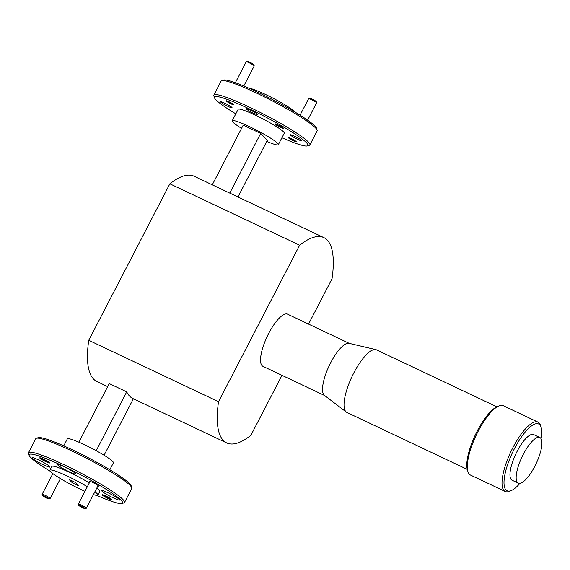 <?xml version="1.0" encoding="UTF-8"?>
<svg xmlns="http://www.w3.org/2000/svg" width="570" height="570" viewBox="0 0 570 570"><rect width="100%" height="100%" fill="white"/><g stroke="black" fill="none" stroke-linecap="round" stroke-linejoin="round"><path stroke-width="0.85" d="M541.087 438.729A36.922 11.428 115.3 0 0 541.144 427.429A36.922 11.428 115.3 0 0 514.432 448.647A36.922 11.428 115.3 0 0 511.29 490.535A36.922 11.428 115.3 0 0 519.99 483.324M511.29 490.535L509.594 491.247A38.361 11.877 -64.7 0 1 505.205 491.482A38.361 11.877 -64.7 0 1 512.857 447.714A38.361 11.877 -64.7 0 1 538.016 422.128A38.361 11.877 -64.7 0 1 540.616 425.669L541.144 427.429M467.899 471.518L467.372 469.758A36.922 11.428 -64.7 0 1 477.24 431.048A36.922 11.428 -64.7 0 1 497.225 406.652L498.921 405.94A38.361 11.877 115.3 0 0 478.152 431.298A38.361 11.877 115.3 0 0 467.899 471.518A38.361 11.877 115.3 0 0 470.499 475.059L505.205 491.482M467.265 469.381L346.902 412.438A34.613 10.716 -64.7 0 1 346.296 412.067L324.416 395.352A28.842 8.928 -64.7 0 1 330.678 362.755A28.842 8.928 -64.7 0 1 349.032 343.318L375.837 349.631A34.613 10.716 -64.7 0 1 376.506 349.866L496.869 406.809M324.651 395.53L262.941 366.339A28.842 8.928 -64.7 0 1 268.698 333.429A28.842 8.928 -64.7 0 1 287.608 314.191L349.325 343.389M346.296 412.067A34.613 10.716 -64.7 0 1 353.806 372.951A34.613 10.716 -64.7 0 1 375.837 349.631M534.81 466.303A25.237 7.816 -64.7 0 1 518.258 483.132A25.237 7.816 -64.7 0 1 523.288 454.34A25.237 7.816 -64.7 0 1 539.84 437.511A25.237 7.816 -64.7 0 1 534.81 466.303M518.258 483.132L512.059 480.204A25.237 7.816 -64.7 0 1 517.097 451.411A25.237 7.816 -64.7 0 1 533.641 434.575L539.84 437.511M295.331 112.276A27.039 3 -152.6 0 0 295.004 111.92A27.039 3 -152.6 0 0 272.439 97.898A27.039 3 -152.6 0 0 248.905 88.207M221.716 80.683L223.639 80.085A52.639 5.835 27.4 0 1 267.672 97.107A52.639 5.835 27.4 0 1 315.032 126.141A52.639 5.835 27.4 0 1 316.528 128.236L317.148 130.152A54.079 5.992 -152.6 0 0 315.609 128.001A54.079 5.992 -152.6 0 0 266.952 98.168A54.079 5.992 -152.6 0 0 221.716 80.683A54.079 5.992 -152.6 0 0 221.11 81.125L213.857 95.119A54.079 5.992 27.4 0 1 257.02 110.822A54.079 5.992 27.4 0 1 308.356 142.001A54.079 5.992 27.4 0 1 309.881 144.894A54.079 5.992 27.4 0 1 309.275 145.336L307.351 145.934A52.639 5.835 -152.6 0 0 306.453 142.685A52.639 5.835 -152.6 0 0 253.892 111.064A52.639 5.835 -152.6 0 0 214.47 97.784A52.639 5.835 -152.6 0 0 215.966 99.878A52.639 5.835 -152.6 0 0 235.823 113.843M266.774 141.403A25.956 2.879 -152.6 0 0 278.324 144.68L284.259 133.23A25.956 2.879 -152.6 0 0 283.525 131.834A25.956 2.879 -152.6 0 0 258.88 116.871A25.956 2.879 -152.6 0 0 238.16 109.333L232.225 120.783A25.956 2.879 -152.6 0 0 232.959 122.179A25.956 2.879 -152.6 0 0 241.559 128.335M278.324 144.68A25.956 2.879 -152.6 0 0 277.583 143.291A25.956 2.879 -152.6 0 0 252.945 128.328A25.956 2.879 -152.6 0 0 232.225 120.783M214.47 97.784L213.85 95.867A54.079 5.992 27.4 0 1 213.857 95.119M226.205 101.018A4.432 0.492 -152.6 0 0 230.415 103.576A4.432 0.492 -152.6 0 0 233.949 104.866A4.432 0.492 -152.6 0 0 233.828 104.624A4.432 0.492 -152.6 0 0 229.617 102.073A4.432 0.492 -152.6 0 0 226.076 100.783A4.432 0.492 -152.6 0 0 226.205 101.018M275.168 124.182A4.831 0.534 -152.6 0 0 279.756 126.968A4.831 0.534 -152.6 0 0 283.611 128.371A4.831 0.534 -152.6 0 0 283.475 128.115A4.831 0.534 -152.6 0 0 278.887 125.329A4.831 0.534 -152.6 0 0 275.032 123.925A4.831 0.534 -152.6 0 0 275.168 124.182M288.591 137.933A4.432 0.492 -152.6 0 0 292.802 140.491A4.432 0.492 -152.6 0 0 296.343 141.78A4.432 0.492 -152.6 0 0 296.215 141.538A4.432 0.492 -152.6 0 0 292.004 138.987A4.432 0.492 -152.6 0 0 288.47 137.698A4.432 0.492 -152.6 0 0 288.591 137.933M220.832 102.18A6.42 0.713 -152.6 0 0 226.924 105.877A6.42 0.713 -152.6 0 0 232.047 107.737A6.42 0.713 -152.6 0 0 231.862 107.395A6.42 0.713 -152.6 0 0 225.77 103.697A6.42 0.713 -152.6 0 0 220.647 101.831A6.42 0.713 -152.6 0 0 220.832 102.18M246.44 109.062A6.42 0.713 -152.6 0 0 252.531 112.76A6.42 0.713 -152.6 0 0 257.654 114.627A6.42 0.713 -152.6 0 0 257.476 114.278A6.42 0.713 -152.6 0 0 251.384 110.58A6.42 0.713 -152.6 0 0 246.261 108.72A6.42 0.713 -152.6 0 0 246.44 109.062M290.558 135.161A6.42 0.713 -152.6 0 0 296.649 138.866A6.42 0.713 -152.6 0 0 301.772 140.726A6.42 0.713 -152.6 0 0 301.587 140.384A6.42 0.713 -152.6 0 0 295.495 136.686A6.42 0.713 -152.6 0 0 290.372 134.819A6.42 0.713 -152.6 0 0 290.558 135.161M281.986 375.345L250.9 435.316A113.573 35.162 -64.7 0 1 226.71 442.926A113.573 35.162 -64.7 0 1 223.333 440.475A113.573 35.162 -64.7 0 1 218.531 401.7L299.649 245.207A113.573 35.162 -64.7 0 1 323.846 237.605A113.573 35.162 -64.7 0 1 332.018 278.83L308.555 324.095M226.71 442.926L132.995 398.594A113.573 35.162 -64.7 0 1 129.618 396.136A113.573 35.162 -64.7 0 1 126.725 391.861L109.248 383.589L78.874 442.185M107.68 386.617L96.921 381.522A113.573 35.162 -64.7 0 1 93.544 379.071A113.573 35.162 -64.7 0 1 88.749 340.297L169.86 183.811A113.573 35.162 -64.7 0 1 194.057 176.201L229.753 193.095A113.573 35.162 -64.7 0 1 230.13 193.266L323.846 237.605M36.373 438.252L38.297 437.66A52.639 5.835 27.4 0 1 82.329 454.675A52.639 5.835 27.4 0 1 129.682 483.716A52.639 5.835 27.4 0 1 131.178 485.804L131.798 487.721A54.079 5.992 -152.6 0 0 130.259 485.569A54.079 5.992 -152.6 0 0 81.61 455.736A54.079 5.992 -152.6 0 0 36.373 438.252A54.079 5.992 -152.6 0 0 35.76 438.693L28.507 452.687A54.079 5.992 27.4 0 1 71.67 468.397A54.079 5.992 27.4 0 1 123.006 499.569A54.079 5.992 27.4 0 1 124.538 502.469A54.079 5.992 27.4 0 1 123.932 502.904L122.009 503.502A52.639 5.835 -152.6 0 0 121.111 500.253A52.639 5.835 -152.6 0 0 68.55 468.64A52.639 5.835 -152.6 0 0 29.12 455.359A52.639 5.835 -152.6 0 0 30.616 457.446A52.639 5.835 -152.6 0 0 50.317 471.319M29.12 455.359L28.5 453.442A54.079 5.992 27.4 0 1 28.507 452.687M89.846 481.892A5.159 0.57 27.4 0 1 89.454 481.308A5.159 0.57 27.4 0 1 92.796 482.498A5.159 0.57 27.4 0 1 98.553 486.018A5.159 0.57 27.4 0 1 97.848 486.039M103.669 495.074A4.831 0.534 -152.6 0 0 108.492 497.817A4.831 0.534 -152.6 0 0 110.837 498.793M108.321 498.622A5.55 0.613 27.4 0 1 102.194 494.71A5.55 0.613 27.4 0 1 105.792 495.993A5.55 0.613 27.4 0 1 111.991 499.783A5.55 0.613 27.4 0 1 108.321 498.622M41.275 458.159A4.831 0.534 -152.6 0 0 46.099 460.902A4.831 0.534 -152.6 0 0 48.45 461.878M45.935 461.707A5.55 0.613 27.4 0 1 39.8 457.796A5.55 0.613 27.4 0 1 43.398 459.078A5.55 0.613 27.4 0 1 49.597 462.868A5.55 0.613 27.4 0 1 45.935 461.707M57.933 465.134A10.096 1.119 -152.6 0 0 67.517 470.955A10.096 1.119 -152.6 0 0 75.575 473.891A10.096 1.119 -152.6 0 0 75.29 473.349A10.096 1.119 -152.6 0 0 65.707 467.528A10.096 1.119 -152.6 0 0 57.648 464.593A10.096 1.119 -152.6 0 0 57.933 465.134M32.319 458.251A10.096 1.119 -152.6 0 0 41.902 464.073A10.096 1.119 -152.6 0 0 49.961 467.001A10.096 1.119 -152.6 0 0 49.675 466.459A10.096 1.119 -152.6 0 0 40.092 460.646A10.096 1.119 -152.6 0 0 32.034 457.71A10.096 1.119 -152.6 0 0 32.319 458.251M102.051 491.24A10.096 1.119 -152.6 0 0 111.635 497.061A10.096 1.119 -152.6 0 0 119.686 499.99A10.096 1.119 -152.6 0 0 119.401 499.448A10.096 1.119 -152.6 0 0 109.818 493.627A10.096 1.119 -152.6 0 0 101.766 490.699A10.096 1.119 -152.6 0 0 102.051 491.24M93.409 494.596A27.039 3 -152.6 0 0 97.89 495.109L99.871 491.297A27.039 3 -152.6 0 0 99.102 489.844A27.039 3 -152.6 0 0 96.864 487.927M89.312 482.918A27.039 3 -152.6 0 0 65.187 470.385A27.039 3 -152.6 0 0 51.856 466.41L49.875 470.222A27.039 3 -152.6 0 0 50.645 471.675A27.039 3 -152.6 0 0 84.959 491.311M97.89 495.109A27.039 3 -152.6 0 0 97.128 493.663A27.039 3 -152.6 0 0 94.891 491.746M87.331 486.737A27.039 3 -152.6 0 0 63.213 474.197A27.039 3 -152.6 0 0 49.875 470.222M63.726 445.854L67.324 438.907A25.956 2.879 27.4 0 1 88.044 446.445A25.956 2.879 27.4 0 1 112.689 461.415A25.956 2.879 27.4 0 1 113.423 462.804L109.818 469.744M75.34 482.427L69.141 479.491L72.433 482.911L78.632 485.839L75.34 482.427M73.202 481.415L72.433 482.911M133.366 398.765L104.089 455.252M96.223 450.706L126.725 391.861M124.538 502.469L131.791 488.469A54.079 5.992 -152.6 0 0 131.798 487.721M96.743 495.38A52.639 5.835 -152.6 0 0 122.009 503.502M218.531 401.7L88.749 340.297M299.649 245.207L169.86 183.811M309.881 144.894L317.141 130.9A54.079 5.992 -152.6 0 0 317.148 130.152M281.922 137.733A52.639 5.835 -152.6 0 0 307.351 145.934M212.275 184.83L243.212 125.151L260.69 133.416L267.337 140.32L237.968 196.971M229.753 193.095L260.69 133.416M538.016 422.128L503.31 405.705A38.361 11.877 115.3 0 0 498.921 405.94M308.655 98.66L309.859 98.282A3.605 0.399 27.4 0 1 312.196 99.116A3.605 0.399 27.4 0 1 316.222 101.581L316.607 102.778A4.51 0.499 -152.6 0 0 311.576 99.7A4.51 0.499 -152.6 0 0 308.655 98.66A4.51 0.499 -152.6 0 0 308.605 98.696L300.055 115.183M307.615 120.177L316.607 102.842A4.51 0.499 -152.6 0 0 316.607 102.778M293.229 140.59A3.605 0.399 -152.6 0 0 295.566 141.424A3.605 0.399 -152.6 0 0 291.584 138.88A3.605 0.399 -152.6 0 0 289.204 138.125A3.605 0.399 -152.6 0 0 293.229 140.59M246.261 61.745L247.465 61.368A3.605 0.399 27.4 0 1 249.803 62.201A3.605 0.399 27.4 0 1 253.828 64.666L254.22 65.864A4.51 0.499 -152.6 0 0 249.19 62.786A4.51 0.499 -152.6 0 0 246.261 61.745A4.51 0.499 -152.6 0 0 246.212 61.781L235.36 82.721M243.803 86.02L254.22 65.928A4.51 0.499 -152.6 0 0 254.22 65.864M230.836 103.676A3.605 0.399 -152.6 0 0 233.173 104.51A3.605 0.399 -152.6 0 0 229.19 101.966A3.605 0.399 -152.6 0 0 226.817 101.211A3.605 0.399 -152.6 0 0 230.836 103.676M82.757 507.799A3.605 0.399 -152.6 0 0 85.094 508.632A3.605 0.399 -152.6 0 0 81.111 506.089A3.605 0.399 -152.6 0 0 78.731 505.334A3.605 0.399 -152.6 0 0 82.757 507.799M78.731 505.334L78.346 504.136A4.51 0.499 27.4 0 1 78.346 504.072A4.51 0.499 27.4 0 1 81.318 505.077A4.51 0.499 27.4 0 1 86.348 508.219A4.51 0.499 27.4 0 1 86.298 508.255L85.094 508.632M46.54 498.059A3.605 0.399 -152.6 0 0 48.877 498.893A3.605 0.399 -152.6 0 0 44.895 496.349A3.605 0.399 -152.6 0 0 42.515 495.594A3.605 0.399 -152.6 0 0 46.54 498.059M42.515 495.594L42.123 494.397A4.51 0.499 27.4 0 1 42.13 494.332A4.51 0.499 27.4 0 1 45.101 495.344A4.51 0.499 27.4 0 1 50.132 498.486A4.51 0.499 27.4 0 1 50.082 498.522L48.877 498.893M295.566 141.424L295.951 141.303M289.204 138.125L289.076 137.74M233.173 104.51L233.565 104.388M226.817 101.211L226.689 100.826M98.104 485.547L86.348 508.219M90.096 481.401L78.346 504.072M60.434 478.601L50.132 498.486M52.882 473.592L42.13 494.332"/></g></svg>
